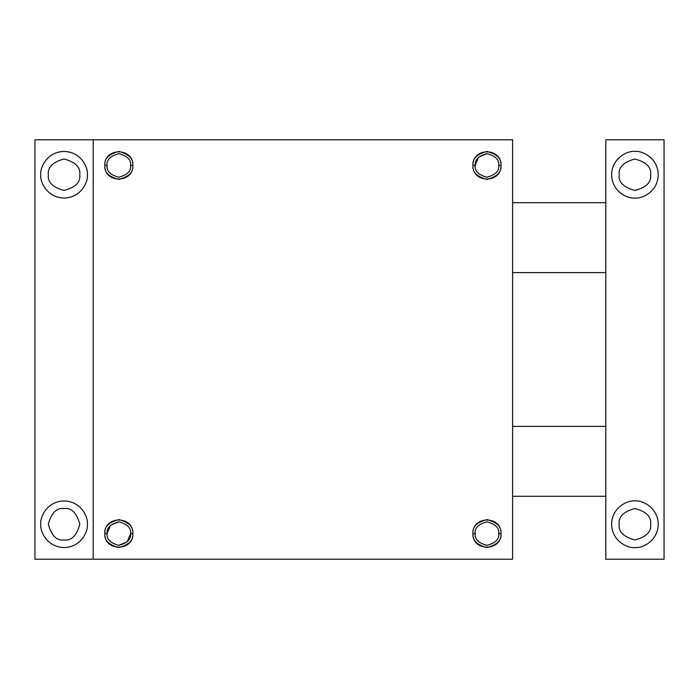 <?xml version="1.0" encoding="UTF-8"?>
<svg xmlns="http://www.w3.org/2000/svg" width="699" height="699" viewBox="0 0 699 699"><rect width="100%" height="100%" fill="white"/><g stroke="black" fill="none" stroke-linecap="round" stroke-linejoin="round"><path stroke-width="1.05" d="M104.85 533.573L107.061 533.573C106.388 528.007 110.311 524.075 118.83 521.795C127.349 524.075 131.272 528.007 130.599 533.573L132.81 533.573C133.605 526.959 128.948 522.302 118.83 519.593C108.712 522.302 104.055 526.959 104.85 533.573C103.898 515.513 133.754 515.495 132.81 533.573C133.762 551.625 103.906 551.642 104.85 533.573C104.055 540.178 108.712 544.836 118.83 547.553C128.948 544.836 133.605 540.178 132.81 533.573L130.599 533.573C131.272 539.139 127.349 543.062 118.83 545.342C110.311 543.062 106.388 539.139 107.061 533.573L104.85 533.573M512.603 559.2L93.203 559.2L93.203 139.8L512.603 139.8L93.203 139.8L93.203 559.2L512.603 559.2L512.603 139.8L512.603 559.2M500.947 533.573C501.899 551.625 472.052 551.642 472.987 533.573C472.043 515.513 501.891 515.495 500.947 533.573L498.745 533.573C499.409 539.139 495.486 543.062 486.967 545.342C478.448 543.062 474.525 539.139 475.198 533.573L472.987 533.573C472.192 540.178 476.858 544.836 486.967 547.553C497.085 544.836 501.742 540.178 500.947 533.573C501.742 526.959 497.085 522.302 486.967 519.593C476.858 522.302 472.192 526.959 472.987 533.573L475.198 533.573C474.525 539.139 478.448 543.062 486.967 545.342C495.486 543.062 499.409 539.139 498.745 533.573C499.409 528.007 495.486 524.075 486.967 521.795C478.448 524.075 474.525 528.007 475.198 533.573C474.525 528.007 478.448 524.075 486.967 521.795C495.486 524.075 499.409 528.007 498.745 533.573L500.947 533.573M132.81 165.427C133.762 183.488 103.906 183.505 104.85 165.427C103.898 147.375 133.754 147.358 132.81 165.427L130.599 165.427C131.272 170.993 127.349 174.925 118.83 177.205C110.311 174.925 106.388 170.993 107.061 165.427L104.85 165.427C104.055 172.041 108.712 176.698 118.83 179.407C128.948 176.698 133.605 172.041 132.81 165.427C133.605 158.822 128.948 154.164 118.83 151.447C108.712 154.164 104.055 158.822 104.85 165.427L107.061 165.427C106.388 170.993 110.311 174.925 118.83 177.205C127.349 174.925 131.272 170.993 130.599 165.427C131.272 159.861 127.349 155.938 118.83 153.658C110.311 155.938 106.388 159.861 107.061 165.427C106.388 159.861 110.311 155.938 118.83 153.658C127.349 155.938 131.272 159.861 130.599 165.427L132.81 165.427M500.947 165.427C501.899 183.488 472.052 183.505 472.987 165.427C472.043 147.375 501.891 147.358 500.947 165.427L498.745 165.427C499.409 170.993 495.486 174.925 486.967 177.205C478.448 174.925 474.525 170.993 475.198 165.427L472.987 165.427C472.192 172.041 476.858 176.698 486.967 179.407C497.085 176.698 501.742 172.041 500.947 165.427C501.742 158.822 497.085 154.164 486.967 151.447C476.858 154.164 472.192 158.822 472.987 165.427L475.198 165.427C474.525 170.993 478.448 174.925 486.967 177.205C495.486 174.925 499.409 170.993 498.745 165.427C499.409 159.861 495.486 155.938 486.967 153.658C478.448 155.938 474.525 159.861 475.198 165.427C474.525 159.861 478.448 155.938 486.967 153.658C495.486 155.938 499.409 159.861 498.745 165.427L500.947 165.427M107.061 533.573C106.388 539.139 110.311 543.062 118.83 545.342C127.349 543.062 131.272 539.139 130.599 533.573C131.272 528.007 127.349 524.075 118.83 521.795C110.311 524.075 106.388 528.007 107.061 533.573L110.503 525.246L118.987 521.795M118.673 545.342L127.157 541.891L130.599 533.573M487.133 153.658L478.649 157.109L475.198 165.427M64.072 198.053C81.32 197.73 88.31 181.565 87.375 174.75C88.31 167.935 81.32 151.77 64.072 151.447C46.833 151.77 39.834 167.935 40.778 174.75C39.834 181.565 46.833 197.73 64.072 198.053M64.072 159.023C52.696 162.072 47.453 167.314 48.345 174.75C47.453 182.186 52.696 187.428 64.072 190.477C75.457 187.428 80.7 182.186 79.8 174.75C80.7 167.314 75.457 162.072 64.072 159.023M512.603 272.61L605.797 272.61M664.05 202.885L664.05 272.61M605.797 139.8L605.797 559.2L664.05 559.2L664.05 139.8L605.797 139.8M512.603 496.29L605.797 496.29M664.05 496.29L664.05 426.39M650.655 174.75C651.547 167.314 646.304 162.072 634.928 159.023C623.543 162.072 618.3 167.314 619.2 174.75C618.3 182.186 623.543 187.428 634.928 190.477C646.304 187.428 651.547 182.186 650.655 174.75M634.928 151.447C628.113 150.512 611.94 157.502 611.625 174.75C611.94 191.998 628.113 198.988 634.928 198.053C641.743 198.988 657.908 191.998 658.222 174.75C657.908 157.502 641.743 150.512 634.928 151.447M634.928 547.553C641.743 548.488 657.908 541.498 658.222 524.25C657.908 507.002 641.743 500.012 634.928 500.947C628.113 500.012 611.94 507.002 611.625 524.25C611.94 541.498 628.113 548.488 634.928 547.553M634.928 508.523C623.543 511.572 618.3 516.814 619.2 524.25C618.3 531.686 623.543 536.928 634.928 539.977C646.304 536.928 651.547 531.686 650.655 524.25C651.547 516.814 646.304 511.572 634.928 508.523M93.203 139.8L34.95 139.8L34.95 559.2L93.203 559.2M87.375 524.25C88.31 517.435 81.32 501.27 64.072 500.947C46.833 501.27 39.834 517.435 40.778 524.25C39.834 531.065 46.833 547.23 64.072 547.553C81.32 547.23 88.31 531.065 87.375 524.25M64.072 508.523C56.636 507.631 51.394 512.874 48.345 524.25C51.394 535.626 56.636 540.869 64.072 539.977C71.508 540.869 76.75 535.626 79.8 524.25C76.75 512.874 71.508 507.631 64.072 508.523M605.797 202.71L512.603 202.71M605.797 426.39L512.603 426.39"/></g></svg>
